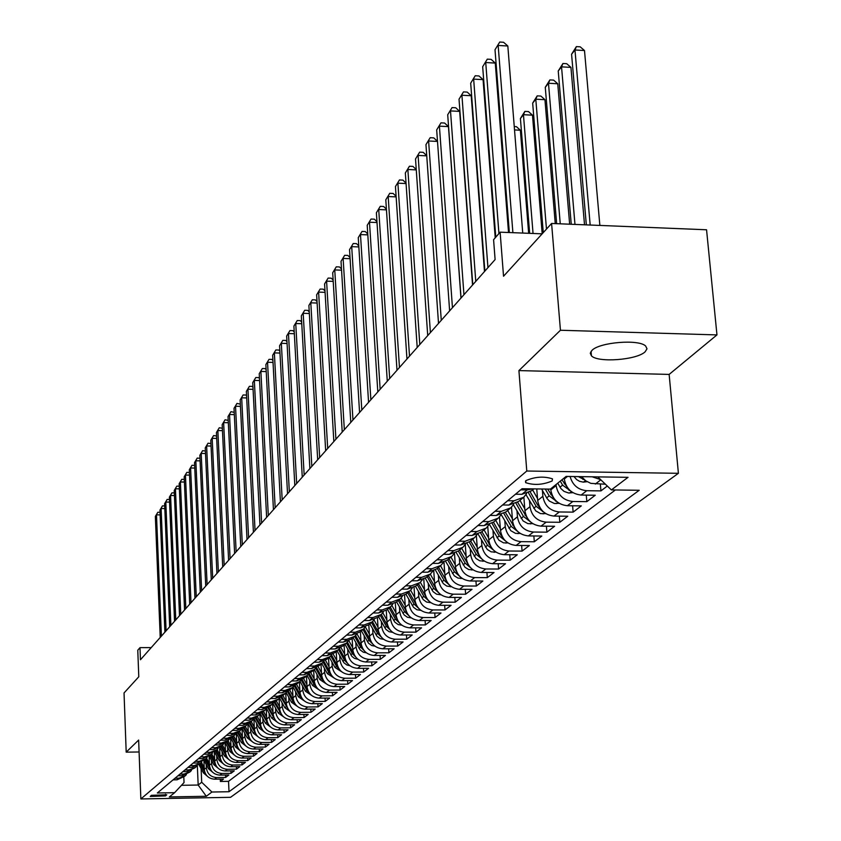 <?xml version="1.0" encoding="UTF-8"?>
<svg xmlns="http://www.w3.org/2000/svg" width="841" height="841" viewBox="0 0 841 841"><rect width="100%" height="100%" fill="white"/><g stroke="black" fill="none" stroke-linecap="round" stroke-linejoin="round"><path stroke-width="1.26" d="M591.969 350.361L590.266 353.209L591.433 355.817C597.751 362.934 636.763 360.043 645.1 351.832L647.013 348.815L645.657 346.04C638.96 339.007 599.591 342.192 591.969 350.361M525.951 480.6L525.657 482.65C533.94 485.436 542.781 484.879 552.169 480.968L552.474 478.855C544.053 476.101 535.212 476.679 525.951 480.6M716.963 334.907L706.556 229.772L551.591 223.464L560.442 330.25L518.918 370.587L526.781 471.023L678.403 473.304L669.142 374.413L716.963 334.907L560.442 330.25M526.781 471.023L140.857 798.95L230.539 797.321L678.403 473.304M140.857 798.95L138.639 740.059L126.192 752.148L139.091 751.98M126.192 752.148L124.037 692.963L138.786 676.774L137.777 650.209L139.995 647.644L140.458 659.754L495.107 259.554L493.583 239.717L500.122 232.169L503.538 276.237L551.591 223.464M203.9 760.453L204.289 769.389C205.151 775.423 208.579 778.682 214.56 779.197L223.517 779.05L220.374 781.457L220.258 779.102M206.203 764.448L206.35 767.728C207.212 773.783 210.649 777.063 216.652 777.578L225.64 777.431L225.535 775.034M225.64 777.431L228.847 774.982L219.816 775.118C213.782 774.614 210.324 771.313 209.451 765.226L209.052 756.227M214.297 751.907L214.707 760.989C215.59 767.129 219.081 770.451 225.167 770.976L234.282 770.84L231.012 773.331L230.897 770.892M219.638 747.502L220.058 756.669C220.952 762.861 224.473 766.225 230.613 766.75L239.811 766.614L236.479 769.158L236.363 766.666M225.083 743.002L225.514 752.274C226.418 758.519 229.971 761.914 236.163 762.451L245.435 762.314L242.05 764.9L241.924 762.367M230.623 738.409L231.065 747.796C231.979 754.093 235.575 757.52 241.83 758.067L251.175 757.93L247.727 760.569L247.601 757.983M236.279 733.794L236.731 743.223C237.656 749.583 241.283 753.042 247.59 753.599L257.031 753.462L253.509 756.154L253.372 753.515M242.04 728.916L242.502 738.566C243.438 744.989 247.096 748.479 253.467 749.037L262.991 748.91L259.396 751.654L259.27 748.963M247.906 724.017L248.379 733.825C249.335 740.301 253.025 743.833 259.459 744.401L269.067 744.274L265.409 747.071L265.272 744.317M253.898 719.013L254.381 728.979C255.349 735.528 259.081 739.081 265.567 739.659L275.27 739.544L271.538 742.393L271.391 739.586M259.995 713.946L260.5 724.048C261.488 730.65 265.251 734.246 271.801 734.834L281.588 734.708L277.782 737.62L277.635 734.761M266.24 708.91L266.744 719.013C267.743 725.678 271.548 729.305 278.15 729.904L288.043 729.788L284.153 732.753L284.006 729.841M272.6 703.759L273.115 713.872C274.124 720.611 277.972 724.269 284.636 724.879L294.613 724.763L290.65 727.791L290.492 724.816M279.096 698.482L279.622 708.627C280.642 715.428 284.521 719.129 291.259 719.749L301.33 719.644L297.283 722.724L297.125 719.686M285.719 693.079L286.255 703.276C287.296 710.14 291.217 713.883 298.019 714.503L308.184 714.408L304.053 717.562L303.885 714.451M292.489 687.633L293.025 697.809C294.077 704.747 298.04 708.532 304.915 709.163L315.186 709.068L310.97 712.285L310.792 709.11M299.385 681.883L299.943 692.227C301.015 699.239 305.02 703.055 311.958 703.696L322.324 703.612L318.024 706.892L317.845 703.644M306.439 676.069L307.007 686.529C308.1 693.604 312.148 697.473 319.149 698.125L329.63 698.041L325.225 701.394L325.036 698.072M313.64 670.14L314.229 680.705C315.333 687.854 319.422 691.765 326.508 692.427L337.083 692.343L332.584 695.77L332.395 692.385M321.01 664.075L321.609 674.755C322.723 681.977 326.865 685.93 334.014 686.603L344.705 686.529L340.111 690.03L339.911 686.561M328.537 657.883L329.146 668.679C330.282 675.975 334.466 679.97 341.688 680.653L352.484 680.579L347.796 684.164L347.585 680.611M336.221 651.554L336.852 662.456C338.008 669.835 342.234 673.872 349.541 674.566L360.453 674.503L355.648 678.172L355.438 674.535M344.095 645.079L344.736 656.096C345.914 663.56 350.192 667.638 357.572 668.343L368.589 668.29L363.68 672.033L363.459 668.311M352.137 638.456L352.8 649.599C353.998 657.136 358.319 661.257 365.782 661.983L376.915 661.93L371.901 665.767L371.659 661.951M360.379 631.675L361.052 642.945C362.261 650.566 366.634 654.74 374.182 655.475L385.43 655.423L380.3 659.344L380.058 655.444M368.8 624.747L369.493 636.132C370.723 643.838 375.149 648.064 382.771 648.81L394.156 648.768L388.899 652.784L388.647 648.789M377.43 617.651L378.135 629.163C379.386 636.952 383.864 641.231 391.58 641.988L403.081 641.956L397.698 646.067L397.436 641.967M386.261 610.377L386.986 622.025C388.258 629.898 392.8 634.23 400.589 634.997L412.216 634.976L406.708 639.181L406.434 634.987M395.302 602.913L396.058 614.708C397.351 622.676 401.935 627.06 409.819 627.849L421.572 627.828L415.938 632.138L415.654 627.838M404.563 595.228L405.341 607.213C406.655 615.276 411.302 619.712 419.27 620.511L431.17 620.511L425.388 624.926L425.094 620.511M414.056 587.333L414.865 599.538C416.2 607.696 420.899 612.185 428.963 613.005L440.989 613.005L435.07 617.536L434.765 613.005M423.79 579.207L424.621 591.665C425.988 599.917 430.75 604.469 438.897 605.299L451.07 605.32L444.994 609.956L444.679 605.31M433.756 570.85L434.629 583.591C436.016 591.948 440.842 596.553 449.094 597.404L461.404 597.425L455.17 602.188L454.834 597.415M443.995 562.251L444.889 575.318C446.308 583.77 451.197 588.427 459.543 589.299L472.001 589.331L465.609 594.219L465.262 589.32M454.487 553.399L455.433 566.813C456.873 575.37 461.814 580.101 470.266 580.984L482.871 581.036L476.311 586.04L475.953 581.005M465.273 544.495L466.24 558.098C467.712 566.76 472.726 571.544 481.283 572.448L494.035 572.511L487.307 577.651L486.928 572.479M476.363 535.633L477.352 549.141C478.844 557.909 483.922 562.766 492.584 563.691L505.504 563.754L498.587 569.031L498.187 563.722M487.759 526.466L488.758 539.933C490.282 548.826 495.433 553.735 504.201 554.682L517.278 554.766L510.172 560.19L509.762 554.724M499.459 516.994L500.479 530.482C502.035 539.48 507.26 544.463 516.143 545.431L529.378 545.525L522.072 551.107L521.641 545.473M511.496 507.218L512.526 520.758C514.114 529.883 519.412 534.939 528.411 535.917L541.814 536.032L534.308 541.762L533.856 535.969M523.859 497.115L524.921 510.76C526.54 520.001 531.911 525.131 541.026 526.14L554.597 526.266L546.881 532.164L546.408 526.193M536.758 488.926L537.672 500.479C539.323 509.846 544.768 515.049 554.009 516.08L567.759 516.227L559.822 522.282L559.318 516.132M550.708 488.852L550.792 489.893C552.484 499.386 558.014 504.663 567.37 505.725L581.299 505.883L573.131 512.127L572.605 505.777M564.216 477.94L564.3 478.992C566.035 488.621 571.638 493.972 581.12 495.055L595.249 495.233L586.829 501.656L586.282 495.128M607.318 486.024L600.937 490.892L600.358 484.143M165.572 795.912L166.749 794.787L151.38 795.334L150.245 796.459L165.572 795.912L165.509 794.272M197.341 765.783L198.171 785.031L201.693 782.256L211.921 792.022L229.015 791.728L639.213 490.282L611.386 489.914L628.038 477.32L566.098 476.426L550.403 489.105L522.051 488.737L157.33 792.989L174.613 792.685L184.042 782.55L183.801 776.989M211.921 792.022L206.308 796.269L169.335 796.942L174.613 792.685M556.059 484.532L556.143 485.572L550.792 489.893M542.403 490.398L542.876 496.285L537.672 500.479M529.525 500.91L529.977 506.681L524.921 510.76M517.005 511.118L517.446 516.795L512.526 520.758M504.831 521.052L505.252 526.624L500.479 530.482M492.994 530.713L493.404 536.18L488.758 539.933M481.483 540.111L481.872 545.483L477.352 549.141M470.266 549.257L470.645 554.534L466.24 558.098M459.354 558.161L459.722 563.354L455.433 566.813M448.716 566.834L449.073 571.943L444.889 575.318M438.361 575.286L438.708 580.311L434.629 583.591M428.258 583.517L428.595 588.458L424.621 591.665M418.419 591.549L418.734 596.416L414.865 599.538M408.81 599.381L409.125 604.164L405.341 607.213M399.443 607.023L399.748 611.733L396.058 614.708M390.298 614.477L390.592 619.113L386.986 622.025M381.372 621.751L381.656 626.324L378.135 629.163M372.647 628.858L372.931 633.357L369.493 636.132M364.142 635.796L364.405 640.232L361.052 642.945M355.817 642.577L356.079 646.95L352.8 649.599M347.69 649.199L347.943 653.52L344.736 656.096M339.743 655.686L339.985 659.933L336.852 662.456M331.974 662.014L332.206 666.209L329.146 668.679M324.374 668.206L324.605 672.337L321.609 674.755M316.931 674.261L317.162 678.34L314.229 680.705M309.656 680.19L309.877 684.217L307.007 686.529M302.539 685.993L302.749 689.967L299.943 692.227M295.569 691.67L295.78 695.591L293.025 697.809M288.736 697.231L288.947 701.1L286.255 703.276M282.061 702.677L282.25 706.503L279.622 708.627M275.512 708.017L275.701 711.791L273.115 713.872M269.088 713.242L269.278 716.963L266.744 719.013M262.802 718.361L262.991 722.041L260.5 724.048M256.642 723.386L256.82 727.023L254.381 728.979M250.597 728.306L250.765 731.901L248.379 733.825M244.668 733.131L244.836 736.684L242.502 738.566M238.855 737.862L239.023 741.373L236.731 743.223M233.157 742.508L233.314 745.978L231.065 747.796M227.564 747.06L227.722 750.487L225.514 752.274M222.066 751.528L222.224 754.924L220.058 756.669M216.684 755.922L216.831 759.276L214.707 760.989M211.396 760.222L211.543 763.544L209.451 765.226M220.374 781.457L228.531 781.321L615.381 489.967M581.552 476.647L585.704 480.8L590.866 483.375L605.415 484.216M600.937 490.892L586.745 490.702C578.093 489.872 572.553 485.131 570.093 476.479M586.829 501.656L572.826 501.499C563.417 500.427 557.856 495.118 556.143 485.572M573.131 512.127L559.307 511.969C550.025 510.929 544.548 505.704 542.876 496.285M559.822 522.282L546.177 522.156C537.01 521.136 531.617 515.975 529.977 506.681M546.881 532.164L533.415 532.038C524.374 531.049 519.044 525.961 517.446 516.795M534.308 541.762L521.01 541.657C512.074 540.689 506.829 535.675 505.252 526.624M522.072 551.107L508.942 551.013C500.122 550.056 494.95 545.115 493.404 536.18M510.172 560.19L497.199 560.117C488.495 559.181 483.386 554.303 481.872 545.483M498.587 569.031L485.772 568.979C477.173 568.064 472.127 563.249 470.645 554.534M487.307 577.651L474.639 577.599C466.145 576.705 461.173 571.954 459.722 563.354M476.311 586.04L463.801 585.998C455.412 585.126 450.503 580.437 449.073 571.943M465.609 594.219L453.236 594.188C444.952 593.326 440.106 588.7 438.708 580.311M455.17 602.188L442.944 602.167C434.755 601.326 429.972 596.753 428.595 588.458M444.994 609.956L432.915 609.946C424.81 609.115 420.09 604.605 418.734 596.416M435.07 617.536L423.118 617.536C415.118 616.726 410.45 612.269 409.125 604.164M425.388 624.926L413.572 624.937C405.656 624.138 401.041 619.743 399.748 611.733M415.938 632.138L404.248 632.159C396.426 631.381 391.874 627.029 390.592 619.113M406.708 639.181L395.154 639.213C387.417 638.445 382.918 634.146 381.656 626.324M397.698 646.067L386.271 646.098C378.618 645.341 374.171 641.105 372.931 633.357M388.899 652.784L377.588 652.826C370.019 652.09 365.625 647.885 364.405 640.232M380.3 659.344L369.115 659.397C361.619 658.671 357.278 654.519 356.079 646.95M371.901 665.767L360.831 665.82C353.42 665.105 349.12 661.005 347.943 653.52M363.68 672.033L352.726 672.096C345.399 671.391 341.152 667.344 339.985 659.933M355.648 678.172L344.81 678.235C337.556 677.541 333.351 673.536 332.206 666.209M347.796 684.164L337.062 684.238C329.882 683.565 325.73 679.591 324.605 672.337M340.111 690.03L329.483 690.114C322.376 689.441 318.266 685.52 317.162 678.34M332.584 695.77L322.071 695.864C315.039 695.202 310.97 691.323 309.877 684.217M325.225 701.394L314.818 701.489C307.848 700.837 303.832 697 302.749 689.967M318.024 706.892L307.711 706.987C300.815 706.356 296.841 702.561 295.78 695.591M310.97 712.285L300.763 712.38C293.93 711.759 289.987 707.996 288.947 701.1M304.053 717.562L293.951 717.667C287.18 717.047 283.28 713.326 282.25 706.503M297.283 722.724L287.275 722.84C280.568 722.23 276.721 718.55 275.701 711.791M290.65 727.791L280.736 727.907C274.103 727.307 270.276 723.659 269.278 716.963M284.153 732.753L274.324 732.868C267.753 732.28 263.969 728.674 262.991 722.041M277.782 737.62L268.048 737.736C261.53 737.158 257.788 733.583 256.82 727.023M271.538 742.393L261.887 742.508C255.433 741.941 251.732 738.409 250.765 731.901M265.409 747.071L255.853 747.197C249.462 746.629 245.782 743.129 244.836 736.684M259.396 751.654L249.924 751.78C243.596 751.234 239.958 747.754 239.023 741.373M253.509 756.154L244.121 756.29C237.845 755.744 234.24 752.306 233.314 745.978M247.727 760.569L238.413 760.706C232.2 760.169 228.626 756.763 227.722 750.487M242.05 764.9L232.82 765.037C226.66 764.511 223.128 761.137 222.224 754.924M236.479 769.158L227.333 769.294C221.225 768.769 217.724 765.426 216.831 759.276M231.012 773.331L221.95 773.478C215.885 772.953 212.416 769.641 211.543 763.544M175.002 778.251L179.059 778.177L185.314 775.759L186.397 774.614M173.046 779.87L177.094 779.807L184.736 776.222M177.945 775.791L182.024 775.728L189.751 772.101M191.443 770.451L190.329 771.628L184.021 774.067L179.932 774.13M182.928 771.628L187.049 771.565L194.86 767.896M196.573 766.225L195.438 767.423L189.078 769.883L184.946 769.946M188.006 767.391L192.158 767.328L200.063 763.617M201.808 761.904L200.652 763.134L194.229 765.615L190.066 765.678M193.178 763.081L197.372 763.018L205.362 759.255M207.138 757.51L205.95 758.771L199.485 761.273L195.28 761.326M198.455 758.677L202.681 758.624L210.765 754.808L214.833 762.219M212.563 753.031L211.364 754.314L204.836 756.837L200.589 756.9M203.827 754.198L208.095 754.135L216.274 750.277M218.103 748.469L216.873 749.783L210.282 752.327L206.003 752.38M209.304 749.625L213.603 749.573L221.887 745.652M223.748 743.812L222.487 745.158L215.843 747.723L211.522 747.775M214.886 744.968L219.228 744.916L225.914 742.34L227.606 740.942M229.498 739.071L228.216 740.437L221.509 743.024L217.157 743.076M220.584 740.217L224.968 740.164L231.717 737.568L233.451 736.138M235.375 734.225L234.061 735.633L227.291 738.24L222.897 738.293M226.397 735.37L230.823 735.318L237.625 732.7L243.943 743.497M241.356 729.284L240.021 730.724L233.188 733.352L228.752 733.405M232.326 730.43L236.794 730.377L243.659 727.738L245.477 726.235M247.464 724.248L246.108 725.72L239.212 728.369L234.723 728.422M238.371 725.384L242.881 725.331L249.809 722.671L251.68 721.136M253.709 719.108L252.311 720.611L245.351 723.281L240.82 723.334M244.542 720.232L249.094 720.18L256.095 717.499L258.008 715.922M260.069 713.851L258.639 715.407L251.617 718.098L247.044 718.14M250.849 714.976L255.443 714.934L262.508 712.222L264.463 710.613M266.565 708.49L265.104 710.077L258.019 712.8L253.404 712.842M257.283 709.604L261.919 709.562L269.057 706.829L271.065 705.178M273.199 703.013L271.717 704.642L264.558 707.386L259.89 707.428M263.853 704.127L268.542 704.085L275.743 701.331L277.803 699.638M279.979 697.42L278.455 699.092L271.223 701.857L266.513 701.899M270.56 698.524L275.301 698.482L282.576 695.707L284.679 693.972M286.897 691.712L285.341 693.426L278.045 696.211L273.293 696.253M277.425 692.805L282.208 692.763L289.546 689.967L291.711 688.18M293.972 685.878L292.384 687.633L285.015 690.44L280.211 690.482M284.426 686.96L289.262 686.918L296.684 684.101L298.902 682.272M301.204 679.906L299.575 681.715L292.132 684.553L287.275 684.585M291.596 680.979L296.484 680.947L303.969 678.098L306.25 676.217M308.594 673.809L306.933 675.659L299.417 678.519L294.508 678.55M298.923 674.871L303.853 674.839L311.422 671.959L313.767 670.035M316.153 667.565L314.45 669.468L306.86 672.358L301.898 672.38M306.418 668.616L311.401 668.595L319.044 665.683L321.451 663.707M329.704 671.717L323.88 661.194L322.145 663.139L314.471 666.051L309.456 666.072M314.082 662.224L319.117 662.203L326.844 659.27L329.315 657.242L335.023 667.523L336.495 666.335L339.459 669.468M331.796 654.655L330.019 656.663L322.261 659.607L317.194 659.628M321.924 655.675L327.023 655.665L334.823 652.7L337.357 650.619M339.89 647.969L338.071 650.03L330.229 653.005L325.11 653.015M329.956 648.979L335.107 648.968L342.991 645.983L345.598 643.838M348.185 641.126L346.313 643.249L338.387 646.245L333.215 646.256M338.177 642.125L343.38 642.114L351.349 639.097L354.029 636.9M356.668 634.114L354.755 636.301L346.744 639.328L341.52 639.339M346.587 635.102L351.853 635.092L359.916 632.054L362.671 629.793M369.378 634.156L365.362 626.934L363.396 629.184L355.301 632.243L350.014 632.243M355.207 627.912L360.537 627.901L368.684 624.831L371.512 622.508L377.577 633.41L381.32 637.068M374.266 619.586L372.258 621.898L364.069 624.979L358.718 624.979M364.048 620.542L369.43 620.532L377.672 617.441L380.584 615.044M383.391 612.048L381.33 614.424L373.057 617.536L367.643 617.536M373.11 612.984L378.555 612.984L386.881 609.862L389.877 607.391M392.747 604.311L390.634 606.771L382.266 609.914L376.789 609.904M382.392 605.236L387.901 605.247L396.332 602.082L399.412 599.549L406.003 610.629M402.334 596.385L400.169 598.918L391.706 602.093L386.177 602.082M391.917 597.289L397.499 597.299L406.014 594.114L409.189 591.507M412.174 588.258L409.956 590.866L401.399 594.072L395.796 594.051M401.683 589.142L407.338 589.152L415.948 585.935L419.217 583.244M422.277 579.912L419.995 582.603L411.344 585.841L405.667 585.82M411.722 580.774L417.43 580.795L426.145 577.546L429.52 574.771M432.642 571.344L430.308 574.119L421.541 577.389L415.801 577.368M422.014 572.185L427.796 572.206L436.616 568.926L440.085 566.067M443.281 562.545L440.884 565.415L432.022 568.716L426.208 568.684M432.589 563.365L438.445 563.396L447.37 560.074L450.944 557.131M454.214 553.504L451.754 556.469L442.786 559.801L436.9 559.77M443.459 554.293L449.388 554.335L458.419 550.981L462.108 547.954M465.451 544.211L462.918 547.281L453.846 550.645L447.885 550.603M454.624 544.979L460.626 545.021L469.772 541.636L473.578 538.513M476.994 534.666L474.398 537.83L465.21 541.226L459.175 541.183M466.103 535.402L472.19 535.454L481.441 532.038L485.373 528.8M488.863 524.837L486.203 528.116L476.9 531.554L470.792 531.491M477.909 525.551L484.08 525.604L493.446 522.156L500.616 534.792L501.247 534.287M501.078 514.734L498.345 518.119L488.926 521.588L482.734 521.536M490.061 515.417L496.306 515.48L505.798 511.99L509.993 508.542M513.651 504.327L510.844 507.838L501.299 511.339L495.023 511.275M502.571 504.978L508.9 505.052L518.519 501.52L522.839 497.967M526.603 493.614L523.712 497.252L514.04 500.794L507.68 500.721M515.459 494.224L521.872 494.308L531.617 490.745L533.867 488.884M532.879 488.873L527.17 489.925L520.726 489.84M201.104 768.6L201.693 782.256M542.14 233.84L500.122 232.169M151.222 647.612L139.995 647.644M181.467 785.315L198.171 785.031L206.308 796.269M228.531 781.321L229.015 791.728M611.386 489.914L597.741 476.879M600.558 479.57L592.18 476.805M518.918 370.587L669.142 374.413M160.137 514.881L156.489 514.85L161.388 636.143M155.354 516.416L157.835 512.264L155.354 516.416L160.221 637.457M157.835 512.264L160.032 512.285M204.216 767.591L201.388 762.398M207.222 776.127L203.469 772.953L198.907 764.574M204.405 770.514L200.473 763.281M199.864 763.775L205.341 773.468M164.815 508.553L161.104 508.511L166.097 630.824M159.948 510.109L162.45 505.904L159.948 510.109L164.91 632.159M162.45 505.904L164.71 505.935M169.588 502.109L165.803 502.066L170.902 625.41M164.615 503.685L167.149 499.438L164.615 503.685L169.693 626.766M167.149 499.438L169.472 499.47M174.434 495.549L170.576 495.496L175.78 619.891M169.377 497.147L171.942 492.858L169.377 497.147L174.55 621.278M171.942 492.858L174.318 492.889M179.375 488.863L175.443 488.81L180.762 614.277M174.224 490.492L176.81 486.161L174.224 490.492L179.511 615.686M176.81 486.161L179.259 486.193M209.367 763.428L206.529 758.214M212.458 772.08L208.589 768.842L203.985 760.39M209.577 766.403L205.582 759.076M204.962 759.581L210.555 769.42M214.623 759.181L211.764 753.935M217.798 767.949L213.814 764.658L209.157 756.133M210.155 755.313L215.853 765.299M219.974 754.85L217.094 749.573M223.222 763.744L219.133 760.401L214.434 751.801M220.195 757.972L216.084 750.424M215.443 750.96L221.267 761.094M225.43 750.445L222.518 745.126M228.763 759.455L224.547 756.059L219.806 747.376M225.661 753.631L221.488 745.988M220.826 746.524L226.776 756.826M184.41 482.051L180.405 481.998L185.829 608.548M179.154 483.712L181.782 479.328L179.154 483.712L184.557 609.988M181.782 479.328L184.295 479.37M230.981 745.956L228.048 740.595M234.397 755.092L230.066 751.644L225.272 742.866M231.233 749.226L226.986 741.457M226.324 742.004L232.389 752.464M189.54 475.123L185.451 475.06L191.002 602.724M184.179 476.805L186.839 472.379L184.179 476.805L189.698 604.185M186.839 472.379L189.425 472.474M236.636 741.384L233.672 735.959M240.148 750.645L235.68 747.134L230.833 738.261M236.91 744.727L232.589 736.842M231.916 737.399L238.108 748.027M194.765 468.059L190.602 467.995L196.268 596.784M189.299 469.772L191.99 465.294L189.299 469.772L194.944 598.277M191.99 465.294L194.649 465.441M242.408 736.716L239.412 731.228L237.625 732.7M246.003 746.104L241.409 742.54L236.5 733.562M242.692 740.143L238.308 732.133M200.095 460.857L195.837 460.794L201.63 590.718M194.523 462.603L197.236 458.072L194.523 462.603L200.284 592.253M197.236 458.072L199.979 458.292M248.295 731.964L245.257 726.424M251.974 741.478L247.254 737.862L242.282 728.769M248.589 735.476L244.132 727.339M243.438 727.928L249.893 738.882M205.519 453.52L201.188 453.446L207.107 584.548M199.843 455.296L202.586 450.713L199.843 455.296L205.73 586.103M202.586 450.713L205.404 450.997M254.297 727.118L251.217 721.515M258.071 736.758L253.215 733.079L248.169 723.87M254.613 730.713L250.082 722.451M249.356 723.05L255.958 734.172M211.059 446.035L206.634 445.961L212.689 578.251M205.257 447.854L208.042 443.207L205.257 447.854L211.28 579.838M208.042 443.207L210.944 443.554M260.416 722.177L257.304 716.511M264.284 731.954L259.291 728.211L254.161 718.866M260.742 725.867L256.137 717.468M255.401 718.067L262.15 729.378M216.705 438.413L212.184 438.329L218.376 571.827M210.786 440.253L213.603 435.564L210.786 440.253L216.936 573.446M213.603 435.564L216.589 435.974M266.65 717.131L263.506 711.402M270.623 727.045L265.483 723.249L260.268 713.757M267.007 720.926L262.318 712.38M261.562 712.979L268.468 724.479M222.455 430.634L217.851 430.55L224.179 565.278M216.421 432.516L219.27 427.764L216.421 432.516L222.718 566.929M219.27 427.764L222.35 428.248M273.02 711.98L269.835 706.188M277.088 722.03L271.801 718.182L266.513 708.553M273.399 715.88L268.626 707.197M267.837 707.775L274.912 719.476M228.332 422.708L223.632 422.613L230.098 558.603M222.171 424.61L225.052 419.806L222.171 424.61L228.605 560.285M225.052 419.806L228.226 420.363M279.517 706.734L276.3 700.868M283.69 716.921L278.255 713.01L272.947 703.349M279.927 710.74L275.06 701.888M274.24 702.456L281.493 714.377M234.324 414.613L229.519 414.518L236.142 551.78M228.037 416.558L230.96 411.691L228.037 416.558L234.618 553.494M230.96 411.691L234.219 412.332M286.15 701.373L282.891 695.444M290.429 711.696L284.836 707.733L279.496 698.03M286.581 705.494L281.619 696.464M280.757 697.01L288.2 709.173M240.442 406.361L235.533 406.256L242.313 544.821M234.019 408.337L236.973 403.417L234.019 408.337L240.757 546.576M236.973 403.417L240.337 404.122M292.931 695.896L289.619 689.904M297.315 706.366L291.554 702.351L286.182 692.595M293.393 700.143L288.305 690.924M287.422 691.449L292.847 701.31L295.065 703.864M246.686 397.93L241.672 397.825L248.61 537.714M240.127 399.948L243.123 394.965L240.127 399.948L247.023 539.502M243.123 394.965L245.908 395.028L246.581 395.754M299.838 690.314L296.505 684.259M304.337 700.931L298.418 696.853L293.004 687.034M300.342 694.687L295.138 685.247M294.213 685.762L299.743 695.791L302.066 698.429M253.067 389.33L247.937 389.215L255.044 530.461M246.36 391.38L249.399 386.334L246.36 391.38L253.414 532.29M249.399 386.334L252.205 386.397L252.962 387.217M306.902 684.606L303.527 678.477M311.517 695.37L305.43 691.228L299.974 681.347M307.438 689.115L302.098 679.444M301.162 679.97L306.776 690.156L309.225 692.889M259.575 380.542L254.339 380.426L261.604 523.049M252.731 382.634L255.801 377.525L252.731 382.634L259.953 524.91M255.801 377.525L258.639 377.598L259.47 378.492M314.124 678.782L310.686 672.558M318.844 689.694L312.589 685.499L307.081 675.523M314.692 683.439L309.215 673.504M308.321 674.177L313.966 684.395L316.531 687.223M266.229 371.575L260.878 371.449L268.311 515.48M259.228 373.709L262.339 368.537L259.228 373.709L266.629 517.383M262.339 368.537L265.209 368.6L266.124 369.588M321.504 672.821L318.014 666.514M326.34 683.88L319.906 679.633L314.334 669.573M322.114 677.636L316.468 667.418M315.638 668.248L321.315 678.508L324.006 681.441M273.031 362.418L267.543 362.271L275.175 507.743M265.861 364.584L269.025 359.349L265.861 364.584L273.441 509.688M269.025 359.349L271.916 359.422L272.926 360.484M329.041 666.734L325.488 660.311M333.993 677.951L327.38 673.641L321.756 663.475M323.112 662.172L328.82 672.485L331.648 675.523M279.969 353.052L274.366 352.905L282.177 499.838M272.652 355.27L275.848 349.961L272.652 355.27L280.41 501.825M275.848 349.961L278.77 350.035L279.874 351.202M336.747 660.511L333.12 653.962M341.824 671.885L335.023 667.523M337.472 665.673L331.554 654.992M330.734 655.959L336.495 666.335M287.075 343.485L281.336 343.328L289.336 491.754M279.58 345.746L282.818 340.363L279.58 345.746L287.538 493.783M282.818 340.363L285.772 340.447L286.97 341.698M344.621 654.14L340.92 647.454M349.835 665.673L346.881 664.979L343.906 662.782L337.062 650.86M345.409 659.491L339.386 648.642M338.534 649.588L344.337 660.048L347.449 663.286M294.329 333.709L288.463 333.541L296.663 483.48M286.665 336.011L289.956 330.555L286.665 336.011L294.823 485.572M289.956 330.555L292.931 330.639L294.234 331.995M352.684 647.633L348.889 640.789M358.024 659.323L354.418 658.377L351.927 656.422L344.989 644.343M353.535 653.173L347.396 642.146M346.503 643.071L352.358 653.615L355.627 656.958M301.751 323.711L295.748 323.533L304.158 475.028M293.908 326.056L297.241 320.537L293.908 326.056L302.266 477.162M297.241 320.537L300.258 320.621L301.667 322.082M360.936 640.968L357.036 633.956M366.392 652.837L363.28 652.174L360.137 649.904L353.094 637.667M361.851 646.708L355.585 635.481M354.65 636.385L360.568 647.034L363.985 650.482M309.351 313.493L303.191 313.304L311.822 466.377M301.32 315.88L304.694 310.276L301.32 315.88L309.887 468.563M304.694 310.276L307.743 310.371L309.257 311.937M375.012 646.172L371.701 645.51L368.516 643.218L361.388 630.845M370.355 640.085L363.964 628.648M362.986 629.541L368.978 640.306L372.552 643.859M317.12 303.033L310.813 302.834L319.664 457.536M308.889 305.472L312.326 299.785L308.889 305.472L317.688 459.764M312.326 299.785L315.407 299.89L317.036 301.562M378.019 627.176L373.993 619.964M383.727 639.349L380.311 638.697L377.083 636.374L369.872 623.864M379.081 633.315L372.531 621.646M325.078 292.332L318.613 292.121L327.696 448.474M316.647 294.823L320.127 289.062L316.647 294.823L325.667 450.755M320.127 289.062L323.238 289.157L324.994 290.944M386.86 620.038L382.834 612.816M392.705 632.369L389.131 631.717L385.872 629.362L378.555 616.716M388.006 626.377L381.299 614.456M380.237 615.328L386.376 626.356L390.298 630.119M333.215 281.378L326.592 281.157L335.916 439.191M324.584 283.922L328.116 278.077L324.584 283.922L333.845 441.536M328.116 278.077L331.259 278.182L333.141 280.085M395.932 612.721L391.885 605.478M401.903 625.22L398.161 624.569L394.86 622.193L387.459 609.389M397.152 619.27L390.266 607.086M389.173 607.98L395.396 619.123L399.486 623.002M341.551 270.171L334.76 269.929L344.337 429.698M332.7 272.757L336.284 266.828L332.7 272.757L342.213 432.095M336.284 266.828L339.47 266.944L341.478 268.962M405.215 605.226L401.146 597.951M411.323 617.904L407.412 617.252L404.069 614.845L396.574 601.883M398.329 600.442L404.637 611.722L408.915 615.717M406.518 611.985L405.761 610.818M350.098 258.692L343.128 258.429L352.957 419.964M341.025 261.33L344.663 255.317L341.025 261.33L350.781 422.413M344.663 255.317L347.88 255.433L350.035 257.577M414.729 597.541L410.629 590.224M420.984 610.398L416.884 609.746L413.509 607.307L405.909 594.209M416.127 604.521L408.852 591.78M407.706 592.716L414.098 604.132L418.576 608.243M358.855 246.928L351.706 246.655L361.798 409.988M349.541 249.63L353.241 243.522L349.541 249.63L359.57 412.5M353.241 243.522L356.489 243.638L358.792 245.919M424.484 589.667L420.342 582.277M430.886 602.703L426.608 602.061L423.181 599.591L415.486 586.324M425.988 596.868L418.503 583.833M417.325 584.8L423.801 596.353L428.479 600.579M367.822 234.87L360.484 234.586L370.86 399.759M358.266 237.635L362.029 231.433L358.266 237.635L368.568 402.345M362.029 231.433L365.32 231.559L367.769 233.966M433.819 571.659L433.451 570.997M434.492 581.594L430.298 574.13M441.052 594.818L436.563 594.177L433.104 591.675L425.294 578.24M436.09 589.026L428.395 575.696M427.196 576.684L433.756 588.385L438.634 592.716M377.02 222.529L369.493 222.224L380.153 389.278M367.212 225.346L371.039 219.049L367.212 225.346L377.809 391.917M371.039 219.049L374.361 219.175L376.968 221.73M444.059 563.249L443.596 562.419M444.752 573.31L440.505 565.741M451.48 586.724L446.781 586.093L443.27 583.559L435.344 569.925M446.466 580.973L438.539 567.349M437.309 568.358L443.964 580.206L449.062 584.653M386.461 209.861L378.723 209.535L389.677 378.524M376.39 212.741L380.269 206.339L376.39 212.741L387.28 381.236M380.269 206.339L383.633 206.487L386.408 209.178M454.571 554.629L454.066 553.735M455.286 564.816L450.965 557.12M462.172 578.419L457.946 578.061L454.224 575.759L445.646 561.378M457.115 572.721L448.947 558.771M447.685 559.812L454.434 571.806L459.754 576.379M396.132 196.878L388.185 196.531L399.464 367.485M385.798 199.822L389.74 193.314L385.798 199.822L396.994 370.271M389.74 193.314L393.146 193.462L396.1 196.31M465.367 545.788L464.926 545.01M466.103 556.09L461.698 548.279M473.168 569.904L468.71 569.546L464.947 567.223L456.211 552.579M468.048 564.237L459.638 549.982M458.345 551.055L465.178 563.197L470.739 567.885M406.066 183.548L397.898 183.191L409.504 356.153M395.449 186.555L399.454 179.953L395.449 186.555L406.96 359.023M399.454 179.953L402.902 180.111L406.035 183.107M476.448 536.695L476.069 536.032M477.204 547.134L472.726 539.207M484.448 561.147L479.759 560.81L475.953 558.445L467.039 543.517M479.275 555.533L470.613 540.952M469.289 542.056L476.216 554.345L482.019 559.16M416.263 169.882L407.864 169.493L419.806 344.526M405.351 172.952L409.43 166.245L405.351 172.952L417.199 347.459M409.43 166.245L412.92 166.402L416.242 169.556M487.822 527.37L487.496 526.781M488.61 537.935L484.059 529.883M496.043 552.159L491.112 551.833L487.254 549.446L478.14 534.193M490.808 546.587L481.882 531.67M480.505 532.795L487.549 545.262L493.509 550.109M484.742 271.254L477.036 172.994M476.963 171.974L477.341 171.322M426.744 155.848L418.103 155.438L430.392 332.584M415.517 158.981L419.659 152.158L415.517 158.981L427.722 335.601M419.659 152.158L423.191 152.326L426.734 155.659M499.522 517.783L499.228 517.257M500.321 528.484L495.696 520.306M507.964 542.929L503.507 542.834L498.871 540.185L489.536 524.584M492.027 523.26L499.197 535.927L505.504 540.984M502.666 537.399L500.616 534.792M489.756 158.812L489.147 158.791M488.978 156.542L489.525 155.848M489.546 156.1L489.031 157.267M437.509 141.425L428.605 140.994L441.273 320.305M425.956 144.641L430.171 137.703L425.956 144.641L438.518 323.407M430.171 137.703L433.756 137.882L437.499 141.372M512.379 518.76L507.659 510.455M520.222 533.436L515.501 533.362L510.802 530.682L501.225 514.681M514.86 527.948L505.367 512.358M503.864 513.43L511.17 526.34L517.73 531.501M502.445 144.589L501.646 144.557M501.383 141.193L502.182 141.235M460.952 298.092L448.474 126.613L439.412 126.161L452.447 307.69M436.679 129.903L440.978 122.849L436.679 129.903L449.63 310.876M440.978 122.849L444.595 123.038L448.474 126.613M524.763 508.773L519.969 500.332M532.826 523.68L527.843 523.628L523.07 520.905L513.399 504.768M528.653 233.304L520.369 130.229L514.513 129.934M527.412 518.235L517.604 502.266M516.006 503.296L523.48 516.469L530.303 521.735M514.25 126.56L516.437 126.676L520.369 130.229M472.547 285.004L459.68 111.39L450.503 110.917L463.948 294.718M447.706 114.765L452.08 107.585L447.706 114.765L461.047 297.987M452.08 107.585L455.738 107.774L459.68 111.39M537.515 498.492L532.626 489.904M545.798 513.641L540.532 513.609L535.696 510.844L525.972 494.645M542.193 233.787L532.49 115.175L523.449 114.702L520.411 118.507L529.651 233.346M540.321 508.237L537.683 505.084L530.177 491.869M528.484 492.847L536.138 506.324L543.233 511.696M533.047 233.472L523.449 114.702L524.879 111.39L528.484 111.58L532.49 115.175M520.411 118.507L524.879 111.39M484.479 271.548L471.212 95.737L461.919 95.243L475.775 281.367M459.028 99.196L463.486 91.89L459.028 99.196L472.789 284.742M463.486 91.89L467.197 92.09L471.212 95.737M559.16 503.307L554.366 503.486L549.299 501.047L547.102 498.587L541.604 488.989M555.26 223.611L544.947 99.69L535.791 99.196L532.668 103.117L543.275 232.589M553.609 497.946L547.607 489.073M545.273 489.041L549.173 495.875L556.542 501.352M546.471 229.078L535.791 99.196L537.21 95.874L540.868 96.063L544.947 99.69M532.668 103.117L537.21 95.874M495.223 237.824L483.07 79.632L473.651 79.117L487.948 267.627M470.687 83.185L475.218 75.753L470.687 83.185L484.868 271.107M475.218 75.753L478.981 75.963L483.07 79.632M572.921 492.668L568.6 492.994L564.027 491.386L560.936 488.589L557.72 483.186M569.651 224.2L557.751 83.764L548.479 83.259L545.273 87.285L556.647 223.664M567.297 487.349L561.925 479.791M560.295 481.115L562.587 485.131L570.23 490.692M560.253 223.811L548.479 83.259L549.898 79.906L553.609 80.116L557.751 83.764M545.273 87.285L549.898 79.906M508.532 232.505L495.265 63.075L485.73 62.528L498.934 233.535M482.671 66.723L487.296 59.143L482.671 66.723L495.78 237.183M487.296 59.143L491.112 59.364L495.265 63.075M587.092 481.714L583.276 482.124L579.438 481.273L576.663 479.601L573.961 476.542M584.516 224.799L570.934 67.385L561.536 66.849L558.235 71.001L571.249 224.263M578.345 476.605L584.337 479.717M574.971 224.41L561.536 66.849L562.955 63.485L566.708 63.706L570.934 67.385M558.235 71.001L562.955 63.485M522.745 233.073L507.827 46.013L498.156 45.446L512.894 232.673M495.013 49.766L499.722 42.05L495.013 49.766L509.331 232.536M499.722 42.05L503.591 42.281L507.827 46.013M599.864 225.43L584.495 50.534L574.971 49.976L571.575 54.245L586.335 224.873M590.182 225.031L574.971 49.976L576.39 46.591L580.185 46.823L584.495 50.534M571.575 54.245L576.39 46.591M567.465 476.448L564.3 478.992M206.35 767.728L204.289 769.389M216.652 777.578L214.56 779.197M600.8 479.801L595.302 484.069M586.745 490.702L581.12 495.055M572.826 501.499L567.37 505.725M559.307 511.969L554.009 516.08M546.177 522.156L541.026 526.14M533.415 532.038L528.411 535.917M521.01 541.657L516.143 545.431M508.942 551.013L504.201 554.682M497.199 560.117L492.584 563.691M485.772 568.979L481.283 572.448M474.639 577.599L470.266 580.984M463.801 585.998L459.543 589.299M453.236 594.188L449.094 597.404M442.944 602.167L438.897 605.299M432.915 609.946L428.963 613.005M423.118 617.536L419.27 620.511M413.572 624.937L409.819 627.849M404.248 632.159L400.589 634.997M395.154 639.213L391.58 641.988M386.271 646.098L382.771 648.81M377.588 652.826L374.182 655.475M369.115 659.397L365.782 661.983M360.831 665.82L357.572 668.343M352.726 672.096L349.541 674.566M344.81 678.235L341.688 680.653M337.062 684.238L334.014 686.603M329.483 690.114L326.508 692.427M322.071 695.864L319.149 698.125M314.818 701.489L311.958 703.696M307.711 706.987L304.915 709.163M300.763 712.38L298.019 714.503M293.951 717.667L291.259 719.749M287.275 722.84L284.636 724.879M280.736 727.907L278.15 729.904M274.324 732.868L271.801 734.834M268.048 737.736L265.567 739.659M261.887 742.508L259.459 744.401M255.853 747.197L253.467 749.037M249.924 751.78L247.59 753.599M244.121 756.29L241.83 758.067M238.413 760.706L236.163 762.451M232.82 765.037L230.613 766.75M227.333 769.294L225.167 770.976M221.95 773.478L219.816 775.118M179.059 778.177L177.094 779.807M184.021 774.067L182.024 775.728M189.078 769.883L187.049 771.565M194.229 765.615L192.158 767.328M199.485 761.273L197.372 763.018M204.836 756.837L202.681 758.624M210.282 752.327L208.095 754.135M215.843 747.723L213.603 749.573M221.509 743.024L219.228 744.916M227.291 738.24L224.968 740.164M233.188 733.352L230.823 735.318M239.212 728.369L236.794 730.377M245.351 723.281L242.881 725.331M251.617 718.098L249.094 720.18M258.019 712.8L255.443 714.934M264.558 707.386L261.919 709.562M271.223 701.857L268.542 704.085M278.045 696.211L275.301 698.482M285.015 690.44L282.208 692.763M292.132 684.553L289.262 686.918M299.417 678.519L296.484 680.947M306.86 672.358L303.853 674.839M314.471 666.051L311.401 668.595M322.261 659.607L319.117 662.203M330.229 653.005L327.023 655.665M338.387 646.245L335.107 648.968M346.744 639.328L343.38 642.114M355.301 632.243L351.853 635.092M364.069 624.979L360.537 627.901M373.057 617.536L369.43 620.532M382.266 609.914L378.555 612.984M391.706 602.093L387.901 605.247M401.399 594.072L397.499 597.299M411.344 585.841L407.338 589.152M421.541 577.389L417.43 580.795M432.022 568.716L427.796 572.206M442.786 559.801L438.445 563.396M453.846 550.645L449.388 554.335M465.21 541.226L460.626 545.021M476.9 531.554L472.19 535.454M488.926 521.588L484.08 525.604M501.299 511.339L496.306 515.48M514.04 500.794L508.9 505.052M527.17 489.925L521.872 494.308M203.469 772.953L204.437 772.175M208.589 768.842L209.577 768.054M213.814 764.658L214.812 763.859M219.133 760.401L220.153 759.581M224.547 756.059L225.588 755.229M230.066 751.644L231.117 750.792M235.68 747.134L236.763 746.261M241.409 742.54L242.513 741.657M247.254 737.862L248.379 736.958M253.215 733.079L254.36 732.164M259.291 728.211L260.458 727.276M265.483 723.249L266.671 722.293M271.801 718.182L273.02 717.205M278.255 713.01L279.496 712.022M284.836 707.733L286.108 706.724M291.554 702.351L292.847 701.31M298.418 696.853L299.743 695.791M305.43 691.228L306.776 690.156M312.589 685.499L313.966 684.395M319.906 679.633L321.315 678.508M327.38 673.641L328.82 672.485M342.834 661.257L344.337 660.048M350.823 654.855L352.358 653.615M359.002 648.295L360.568 647.034M367.359 641.599L368.978 640.306M375.927 634.734L377.577 633.41M384.684 627.712L386.376 626.356M393.662 620.511L395.396 619.123M402.86 613.142L404.637 611.722M412.279 605.594L414.098 604.132M421.94 597.846L423.801 596.353M431.843 589.909L433.756 588.385M450.419 586.829L450.997 586.377M441.998 581.772L443.964 580.206M460.942 578.545L461.614 578.019M452.426 573.425L454.434 571.806M471.748 570.04L472.516 569.441M463.118 564.847L465.178 563.197M482.839 561.315L483.712 560.632M477.562 553.273L478.087 552.852M474.103 556.048L476.216 554.345M494.235 552.348L495.212 551.58M488.936 544.159L489.515 543.696M485.373 547.007L487.549 545.262M505.935 543.139L507.028 542.277M496.968 537.725L499.197 535.927M517.972 533.678L519.181 532.721M512.632 525.162L513.315 524.616M508.868 528.18L511.17 526.34M530.335 523.943L531.68 522.892M524.984 515.27L525.72 514.671M521.115 518.371L523.48 516.469M543.055 513.935L544.526 512.768M537.683 505.084L538.492 504.442M533.709 508.269L536.138 506.324M542.392 510.865L542.445 511.517M556.153 503.633L557.762 502.361M550.76 494.603L551.622 493.909M546.671 497.883L549.173 495.875M555.491 500.332L555.565 501.152M569.62 493.026L571.386 491.638M564.227 483.817L565.152 483.07M560.011 487.191L562.587 485.131M568.989 489.473L569.073 490.471M583.507 482.103L585.42 480.6M582.876 478.287L582.981 479.486M591.055 351.359L591.433 355.817M525.53 481.031L525.657 482.65M497.504 518.813L493.446 522.156"/></g></svg>
